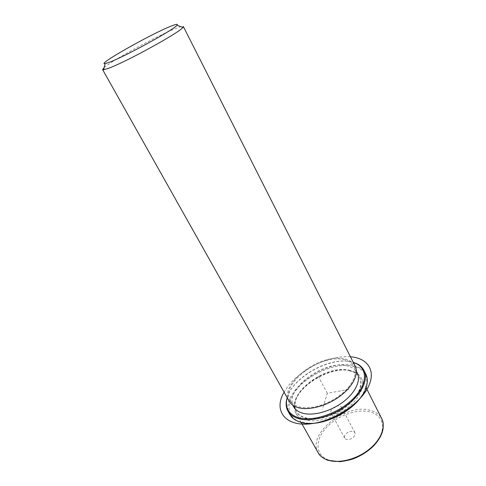 <?xml version="1.0" encoding="UTF-8"?>
<svg xmlns="http://www.w3.org/2000/svg" width="486" height="486" viewBox="0 0 486 486"><rect width="100%" height="100%" fill="white"/><g stroke="black" fill="none" stroke-linecap="round" stroke-linejoin="round"><path stroke-width="0.36" stroke-dasharray="2.43 1.82" d="M334.678 406.867C331.573 408.726 330.352 410.67 331.021 412.711C332.284 414.358 334.526 414.455 337.734 413.009C340.838 411.144 342.059 409.2 341.397 407.177C340.121 405.518 337.879 405.415 334.678 406.867M350.114 370.715L354.762 372.221C357.775 373.631 359.956 375.635 361.305 378.248C365.405 386.133 359.397 399.121 346.366 408.781C333.384 418.464 315.548 423.039 304.85 419.734C300.634 418.416 297.651 416.229 295.907 413.167C294.492 410.591 294.036 407.663 294.546 404.376C296.66 386.23 330.45 365.915 350.114 370.715M348.984 370.581L353.474 372.039C356.378 373.394 358.474 375.332 359.774 377.841C363.747 385.465 357.915 398.028 345.303 407.377C332.74 416.751 315.475 421.198 305.111 418.027C301.004 416.763 298.112 414.643 296.424 411.666C295.057 409.194 294.619 406.369 295.105 403.21C297.134 385.653 329.945 365.922 348.984 370.581M348.76 370.144C353.966 371.249 357.562 373.667 359.549 377.391C363.516 385.009 357.678 397.572 345.066 406.922C332.491 416.289 315.226 420.748 304.862 417.583C300.755 416.32 297.863 414.2 296.174 411.229C285.659 394.517 325.468 364.148 348.76 370.144M293.708 406.837C283.271 390.27 323.239 359.895 346.506 365.745C351.712 366.821 355.302 369.208 357.271 372.902M343.335 359.543C348.535 360.576 352.113 362.914 354.063 366.565C357.951 374.032 351.967 386.485 339.234 395.847C326.537 405.233 309.193 409.826 298.854 406.812C294.759 405.616 291.886 403.556 290.233 400.646C279.906 384.28 320.086 353.899 343.335 359.543M289.219 401.272C278.557 384.353 320.007 353.012 344.027 358.802C349.422 359.865 353.128 362.289 355.145 366.067M104.162 67.609C112.375 60.294 157.008 35.909 175.361 28.638C180.257 26.657 182.918 25.946 183.344 26.517M348.213 432.224C345.169 434.059 344.003 436.033 344.72 438.153C346.02 439.879 348.255 440.037 351.414 438.627C354.458 436.78 355.624 434.812 354.914 432.71C353.601 430.973 351.372 430.809 348.213 432.224M308.701 423.361L298.981 421.483C284.869 415.901 286.406 399.14 300.208 385.507C313.859 371.802 337.132 363.006 352.52 366.08C363.473 368.558 368.139 375.01 366.511 385.428L362.659 394.547M289.911 414.564C277.36 394.48 324.684 358.364 352.636 365.278C359.002 366.572 363.394 369.494 365.806 374.044M287.232 397.742C292.353 377.592 328.803 356.846 350.285 361.687L353.316 362.459M287.165 397.627C292.967 377.343 329.332 356.937 350.856 361.76L353.255 362.337M348.754 389.353L327.327 393.308L322.346 409.297M327.327 393.308L317.771 375.411M350.442 356.779C345.576 356.402 340.358 356.791 334.781 357.939C314.527 362.009 292.621 376.674 284.116 392.196M328.512 459.956C315.286 455.309 314.77 440.273 325.845 428.111C336.755 415.876 356.815 408.44 370.138 411.94C383.606 415.251 386.935 429.745 375.593 443.256C364.451 456.828 341.567 464.81 328.512 459.956M318.154 452.709C306.569 434.12 346.166 402.839 370.368 410.36C375.781 411.794 379.59 414.582 381.789 418.732M353.474 372.039L354.762 372.221M295.105 403.21L294.546 404.376M359.549 377.391L359.774 377.841M296.174 411.229L296.424 411.666M354.063 366.565L356.396 371.17M290.233 400.646L292.76 405.148M344.72 438.153L331.021 412.711M354.914 432.71L341.397 407.177M361.305 378.248L366.055 387.634M295.907 413.167L301.071 422.334M327.85 460.297L327.546 460.187M366.511 385.428L366.839 384.857M298.981 421.483L298.325 421.441"/><path stroke-width="0.73" d="M356.396 371.17L357.271 372.902C361.207 380.453 355.309 392.974 342.642 402.329C330.024 411.703 312.723 416.216 302.365 413.112C298.27 411.879 295.385 409.783 293.708 406.837L292.76 405.148M176.959 25.278C174 29.61 124.945 56.528 109.508 62.226L105.146 63.623C95.414 65.489 149.475 34.822 170.313 26.451C176.12 24.063 178.332 23.674 176.959 25.278L182.924 27.435L183.344 26.517L355.145 366.067C359.154 373.777 352.976 386.649 339.805 396.321C326.683 406.023 308.756 410.755 298.088 407.626C293.878 406.387 290.92 404.267 289.219 401.272L102.625 69.613L104.162 67.609M182.924 27.435C180.008 32.301 125.461 62.311 108.421 68.338L103.621 69.777L102.625 69.613M362.659 394.547C353.462 410.354 326.95 424.509 308.701 423.361M353.255 362.337L356.785 363.674C360.102 365.272 362.501 367.525 363.996 370.435L365.806 374.044C367.355 377.154 367.702 380.757 366.839 384.857C363.783 406.01 320.912 429.952 300.062 422.048L298.325 421.441C294.437 419.874 291.63 417.583 289.911 414.564L287.925 411.059C286.333 408.197 285.798 404.941 286.315 401.302L287.165 397.627M353.316 362.459L356.135 363.571C368.151 369.105 367.337 385.216 352.411 399.492C337.636 413.829 312.291 422.097 298.179 417.608C289.437 414.613 285.574 408.981 286.594 400.707L287.232 397.742M363.996 370.435C368.667 379.469 361.62 394.498 346.36 405.731C331.148 416.988 310.347 422.304 298.046 418.47C293.271 416.976 289.893 414.503 287.925 411.059M284.116 392.196C272.682 411.113 286.09 428.251 314.017 423.306C335.771 419.843 360.339 403.21 368.26 386.929C376.371 370.611 367.616 358.042 350.442 356.779M366.055 387.634L381.789 418.732C386.17 427.176 380.696 440.547 368.145 450.133C355.637 459.75 338.11 463.832 327.327 459.944C323.075 458.401 320.019 455.99 318.154 452.709L301.071 422.334M105.146 63.623L103.621 69.777M327.546 460.187C322.461 457.964 319.332 455.473 318.154 452.709M381.789 418.732C385.337 427.382 382.458 436.586 373.151 446.342C367.744 451.518 361.402 455.564 354.118 458.486C351.202 459.689 346.469 460.758 339.902 461.7L327.85 460.297M356.135 363.571L356.785 363.674M286.594 400.707L286.315 401.302"/></g></svg>
